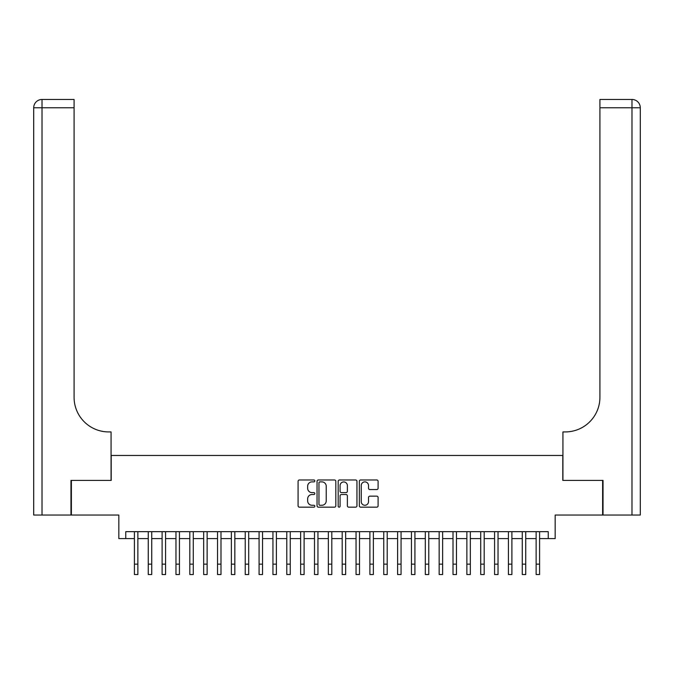 <?xml version="1.0" encoding="UTF-8"?>
<svg xmlns="http://www.w3.org/2000/svg" width="674" height="674" viewBox="0 0 674 674"><rect width="100%" height="100%" fill="white"/><g stroke="black" fill="none" stroke-linecap="round" stroke-linejoin="round"><path stroke-width="1.01" d="M314.834 480.924A0.952 0.952 0 0 0 313.882 479.972L299.441 479.972A1.356 1.356 0 0 0 298.077 481.329L298.077 505.803A1.356 1.356 0 0 0 299.441 507.168L313.882 507.168A0.952 0.952 0 0 0 314.834 506.216A0.952 0.952 0 0 0 313.882 505.264L312.011 505.264A4.347 4.347 0 0 1 307.664 500.908L307.664 498.87A4.347 4.347 0 0 1 312.011 494.522L313.882 494.522A0.952 0.952 0 0 0 314.834 493.57A0.952 0.952 0 0 0 313.882 492.618L312.011 492.618A4.347 4.347 0 0 1 307.664 488.262L307.664 486.224A4.347 4.347 0 0 1 312.011 481.876L313.882 481.876A0.952 0.952 0 0 0 314.834 480.924M376.741 489.56A1.356 1.356 0 0 0 378.097 488.195L378.097 481.329A1.356 1.356 0 0 0 376.741 479.972L360.691 479.972A1.356 1.356 0 0 0 359.335 481.329L359.335 505.803A1.356 1.356 0 0 0 360.691 507.168L376.741 507.168A1.356 1.356 0 0 0 378.097 505.803L378.097 497.513A1.356 1.356 0 0 0 376.741 496.148L369.874 496.148A1.356 1.356 0 0 0 368.51 497.513L368.51 501.625A3.64 3.64 0 0 1 364.878 505.264A3.64 3.64 0 0 1 361.239 501.625L361.239 485.507A3.64 3.64 0 0 1 364.878 481.876A3.64 3.64 0 0 1 368.51 485.507L368.51 488.195A1.356 1.356 0 0 0 369.874 489.56L376.741 489.56M125.752 538.585L125.752 531.66L548.248 531.66L548.248 538.585L555.174 538.585L555.174 515.037L602.623 515.037L602.623 480.41L562.798 480.41L562.798 455.472L111.202 455.472L111.202 480.41L71.377 480.41L71.377 515.037L118.826 515.037L118.826 538.585L134.404 538.585M335.812 481.329A1.356 1.356 0 0 0 334.447 479.972L318.406 479.972A1.356 1.356 0 0 0 317.05 481.329L317.05 505.803A1.356 1.356 0 0 0 318.406 507.168L334.447 507.168A1.356 1.356 0 0 0 335.812 505.803L335.812 481.329M339.553 479.972L355.594 479.972A1.356 1.356 0 0 1 356.95 481.329L356.95 505.803A1.356 1.356 0 0 1 355.594 507.168L348.728 507.168A1.356 1.356 0 0 1 347.371 505.803L347.371 495.879A1.356 1.356 0 0 0 346.006 494.522L341.457 494.522A1.356 1.356 0 0 0 340.092 495.879L340.092 506.216A0.952 0.952 0 0 1 339.14 507.168A0.952 0.952 0 0 1 338.188 506.216L338.188 481.329A1.356 1.356 0 0 1 339.553 479.972M137.867 538.585L148.263 538.585M151.726 538.585L162.114 538.585M165.577 538.585L175.965 538.585M179.427 538.585L189.815 538.585M193.278 538.585L203.666 538.585M207.137 538.585L217.525 538.585M220.988 538.585L231.376 538.585M234.838 538.585L245.226 538.585M248.689 538.585L259.077 538.585M262.54 538.585L272.936 538.585M276.399 538.585L286.787 538.585M290.25 538.585L300.638 538.585M304.1 538.585L314.488 538.585M317.951 538.585L328.339 538.585M331.802 538.585L342.198 538.585M345.661 538.585L356.049 538.585M359.512 538.585L369.9 538.585M373.362 538.585L383.75 538.585M387.213 538.585L397.601 538.585M401.064 538.585L411.46 538.585M414.923 538.585L425.311 538.585M428.774 538.585L439.162 538.585M442.624 538.585L453.012 538.585M456.475 538.585L466.863 538.585M470.334 538.585L480.722 538.585M484.185 538.585L494.573 538.585M498.035 538.585L508.423 538.585M511.886 538.585L522.274 538.585M525.737 538.585L536.133 538.585M539.596 538.585L548.248 538.585M319.906 481.876A0.952 0.952 0 0 0 318.954 482.828L318.954 504.312A0.952 0.952 0 0 0 319.906 505.264L321.877 505.264A4.347 4.347 0 0 0 326.224 500.908L326.224 486.224A4.347 4.347 0 0 0 321.877 481.876L319.906 481.876M347.371 485.583A3.64 3.64 0 0 0 343.732 481.944A3.64 3.64 0 0 0 340.092 485.583L340.092 491.253A1.356 1.356 0 0 0 341.457 492.618L346.006 492.618A1.356 1.356 0 0 0 347.371 491.253L347.371 485.583M134.404 564.146L137.867 564.146L137.867 574.534L134.404 574.534L134.404 531.66M137.867 564.146L137.867 531.66M70.964 480.41L111.067 480.41L111.067 431.924L108.708 431.924A34.635 34.635 0 0 1 74.081 397.289L74.081 107.773L42.015 107.773L42.015 515.037L70.964 515.037L70.964 480.41M42.015 515.037L33.7 515.037L33.7 107.773A8.315 8.315 0 0 1 42.015 99.466L74.081 99.466L74.081 107.773M33.7 431.924L33.7 107.773L42.015 107.773L42.015 99.466M108.708 431.924A34.635 34.635 0 0 1 74.081 397.289M603.036 480.41L562.933 480.41L562.933 431.924L565.292 431.924A34.635 34.635 0 0 0 599.919 397.289L599.919 99.466L631.985 99.466A8.315 8.315 0 0 1 640.3 107.773L640.3 515.037L603.036 515.037L603.036 480.41M565.292 431.924A34.635 34.635 0 0 0 599.919 397.289M148.263 564.146L151.726 564.146L151.726 574.534L148.263 574.534L148.263 531.66M151.726 564.146L151.726 531.66M162.114 564.146L165.577 564.146L165.577 574.534L162.114 574.534L162.114 531.66M165.577 564.146L165.577 531.66M175.965 564.146L179.427 564.146L179.427 574.534L175.965 574.534L175.965 531.66M179.427 564.146L179.427 531.66M189.815 564.146L193.278 564.146L193.278 574.534L189.815 574.534L189.815 531.66M193.278 564.146L193.278 531.66M203.666 564.146L207.137 564.146L207.137 574.534L203.666 574.534L203.666 531.66M207.137 564.146L207.137 531.66M217.525 564.146L220.988 564.146L220.988 574.534L217.525 574.534L217.525 531.66M220.988 564.146L220.988 531.66M231.376 564.146L234.838 564.146L234.838 574.534L231.376 574.534L231.376 531.66M234.838 564.146L234.838 531.66M245.226 564.146L248.689 564.146L248.689 574.534L245.226 574.534L245.226 531.66M248.689 564.146L248.689 531.66M259.077 564.146L262.54 564.146L262.54 574.534L259.077 574.534L259.077 531.66M262.54 564.146L262.54 531.66M272.936 564.146L276.399 564.146L276.399 574.534L272.936 574.534L272.936 531.66M276.399 564.146L276.399 531.66M286.787 564.146L290.25 564.146L290.25 574.534L286.787 574.534L286.787 531.66M290.25 564.146L290.25 531.66M300.638 564.146L304.1 564.146L304.1 574.534L300.638 574.534L300.638 531.66M304.1 564.146L304.1 531.66M314.488 564.146L317.951 564.146L317.951 574.534L314.488 574.534L314.488 531.66M317.951 564.146L317.951 531.66M328.339 564.146L331.802 564.146L331.802 574.534L328.339 574.534L328.339 531.66M331.802 564.146L331.802 531.66M342.198 564.146L345.661 564.146L345.661 574.534L342.198 574.534L342.198 531.66M345.661 564.146L345.661 531.66M356.049 564.146L359.512 564.146L359.512 574.534L356.049 574.534L356.049 531.66M359.512 564.146L359.512 531.66M369.9 564.146L373.362 564.146L373.362 574.534L369.9 574.534L369.9 531.66M373.362 564.146L373.362 531.66M383.75 564.146L387.213 564.146L387.213 574.534L383.75 574.534L383.75 531.66M387.213 564.146L387.213 531.66M397.601 564.146L401.064 564.146L401.064 574.534L397.601 574.534L397.601 531.66M401.064 564.146L401.064 531.66M411.46 564.146L414.923 564.146L414.923 574.534L411.46 574.534L411.46 531.66M414.923 564.146L414.923 531.66M425.311 564.146L428.774 564.146L428.774 574.534L425.311 574.534L425.311 531.66M428.774 564.146L428.774 531.66M439.162 564.146L442.624 564.146L442.624 574.534L439.162 574.534L439.162 531.66M442.624 564.146L442.624 531.66M453.012 564.146L456.475 564.146L456.475 574.534L453.012 574.534L453.012 531.66M456.475 564.146L456.475 531.66M466.863 564.146L470.334 564.146L470.334 574.534L466.863 574.534L466.863 531.66M470.334 564.146L470.334 531.66M480.722 564.146L484.185 564.146L484.185 574.534L480.722 574.534L480.722 531.66M484.185 564.146L484.185 531.66M494.573 564.146L498.035 564.146L498.035 574.534L494.573 574.534L494.573 531.66M498.035 564.146L498.035 531.66M508.423 564.146L511.886 564.146L511.886 574.534L508.423 574.534L508.423 531.66M511.886 564.146L511.886 531.66M522.274 564.146L525.737 564.146L525.737 574.534L522.274 574.534L522.274 531.66M525.737 564.146L525.737 531.66M536.133 564.146L539.596 564.146L539.596 574.534L536.133 574.534L536.133 531.66M539.596 564.146L539.596 531.66M631.985 515.037L631.985 107.773L599.919 107.773M631.985 99.466L631.985 107.773L640.3 107.773"/></g></svg>

